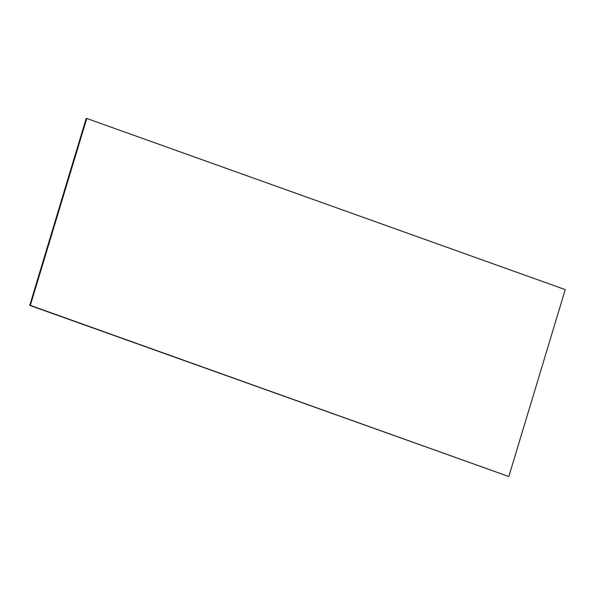 <?xml version="1.0" encoding="UTF-8"?>
<svg xmlns="http://www.w3.org/2000/svg" width="595" height="595" viewBox="0 0 595 595"><rect width="100%" height="100%" fill="white"/><g stroke="black" fill="none" stroke-linecap="round" stroke-linejoin="round"><path stroke-width="0.89" d="M30.33 305.376L29.75 305.391L86.186 118.472L86.766 118.457L30.33 305.376L508.814 476.528L29.75 305.391M508.814 476.528L565.25 289.609L86.766 118.457"/></g></svg>
